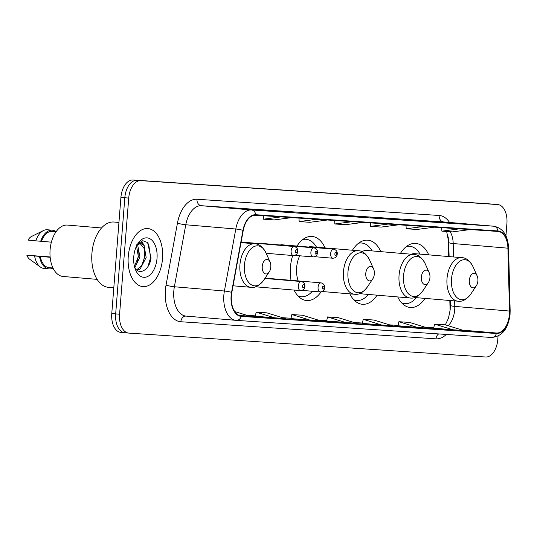 <?xml version="1.0" encoding="UTF-8"?>
<svg xmlns="http://www.w3.org/2000/svg" width="537" height="537" viewBox="0 0 537 537"><rect width="100%" height="100%" fill="white"/><g stroke="black" fill="none" stroke-linecap="round" stroke-linejoin="round"><path stroke-width="0.81" d="M325.046 247.906A32.16 18.949 94.9 0 0 312.064 236.455A32.16 18.949 94.9 0 0 297.008 246.06M292.685 255.531A32.16 18.949 94.9 0 0 290.436 267.231A32.16 18.949 94.9 0 0 291.027 280.321M380.78 251.645A32.16 18.949 94.9 0 0 367.791 240.187A32.16 18.949 94.9 0 0 352.46 250.235M428.727 254.86A32.16 18.949 94.9 0 0 415.745 243.402A32.16 18.949 94.9 0 0 400.495 253.316M282.435 245.174A4.551 2.678 94.9 0 0 281.435 244.738A4.551 2.678 94.9 0 0 280.374 245M262.674 243.852A4.551 2.678 94.9 0 0 261.673 243.409A4.551 2.678 94.9 0 0 260.613 243.677M243.187 242.805A4.551 2.678 94.9 0 0 241.905 242.086A4.551 2.678 94.9 0 0 241.073 242.234M269.849 278.871A4.551 2.678 94.9 0 0 268.849 278.435A4.551 2.678 94.9 0 0 267.788 278.696M448.724 256.558L448.267 238.314A24.272 14.304 94.9 0 0 448.207 236.911M450.04 311.091A24.272 14.304 94.9 0 0 450.046 308.983L449.831 300.498M349.842 293.86A32.16 18.949 94.9 0 0 362.354 304.284A32.16 18.949 94.9 0 0 377.081 295.182M294.088 290.067A32.16 18.949 94.9 0 0 306.62 300.545A32.16 18.949 94.9 0 0 321.019 291.94M397.729 296.934A32.16 18.949 94.9 0 0 410.302 307.5A32.16 18.949 94.9 0 0 425.036 298.397M490.046 203.926A18.204 10.727 94.9 0 0 489.939 203.912A18.204 10.727 94.9 0 0 489.825 203.906L133.042 179.989A18.204 10.727 94.9 0 0 120.912 197.415L111.77 313.568A18.204 10.727 94.9 0 0 120.932 332.423A18.204 10.727 94.9 0 0 121.047 332.43L124.725 332.745M489.939 203.912L493.845 204.241A18.204 10.727 94.9 0 0 493.731 204.235L136.948 180.318A18.204 10.727 94.9 0 0 124.819 197.75L115.677 313.897A18.204 10.727 94.9 0 0 124.839 332.759A18.204 10.727 94.9 0 0 124.953 332.765A18.204 10.727 94.9 0 1 124.839 332.759A18.204 10.727 94.9 0 1 115.677 313.897L124.819 197.75A18.204 10.727 94.9 0 1 136.948 180.318L493.731 204.235A18.204 10.727 94.9 0 1 493.845 204.241A18.204 10.727 94.9 0 1 493.959 204.255M162.51 258.727A29.126 17.164 94.9 0 0 147.85 228.554A29.126 17.164 94.9 0 0 128.256 256.431A29.126 17.164 94.9 0 0 142.923 286.604A29.126 17.164 94.9 0 0 162.51 258.727A29.126 17.164 94.9 0 0 147.85 228.554A29.126 17.164 94.9 0 0 128.256 256.431A29.126 17.164 94.9 0 0 142.923 286.604A29.126 17.164 94.9 0 0 162.51 258.727M509.405 314.427A19.419 11.445 -85.1 0 1 496.463 333.021L241.288 315.91A19.419 11.445 -85.1 0 1 241.173 315.904A19.419 11.445 -85.1 0 1 231.836 292.437L243.241 230.447A19.419 11.445 -85.1 0 1 255.74 215.203L497.927 231.44A19.419 11.445 -85.1 0 1 498.047 231.447A19.419 11.445 -85.1 0 1 507.915 248.188L509.492 311.051A19.419 11.445 -85.1 0 1 509.405 314.427M509.687 314.447A19.903 11.727 94.9 0 0 509.781 310.99L508.203 248.121A19.903 11.727 94.9 0 0 497.967 230.95L255.78 214.719A19.903 11.727 94.9 0 0 242.966 230.339L231.561 292.336A19.903 11.727 94.9 0 0 241.254 316.4L496.423 333.504A19.903 11.727 94.9 0 0 509.687 314.447M326.637 320.972L356.689 323.334L338.243 317.649L327.543 316.931L326.637 320.978M505.941 235.817L506.915 223.432A18.204 10.727 94.9 0 0 497.752 204.577A18.204 10.727 94.9 0 0 497.645 204.57L140.855 180.647A18.204 10.727 94.9 0 0 128.726 198.079L119.583 314.232A18.204 10.727 94.9 0 0 128.746 333.088A18.204 10.727 94.9 0 0 128.86 333.094L485.643 357.011A18.204 10.727 94.9 0 0 497.779 339.585L498.047 336.128M282.965 211.847L263.425 210.189L282.965 211.847M247.288 209.457L227.748 207.799L247.288 209.457M390.003 219.022L370.463 217.364L390.003 219.022M425.68 221.419L406.14 219.754L425.68 221.419M461.364 223.808L441.817 222.15L461.364 223.808M318.649 214.243L299.102 212.578L318.649 214.243M354.326 216.633L334.786 214.975L354.326 216.633M274.629 317.837L285.328 318.555L266.889 312.863L256.183 312.145L255.276 316.192L274.629 317.837L256.183 312.145M239.274 315.467L249.651 316.159L234.723 311.554M381.659 325.013L392.366 325.731L373.927 320.039L363.22 319.32L362.314 323.368L381.659 325.013L363.22 319.32M417.343 327.402L428.043 328.12L409.603 322.428L398.897 321.71L397.991 325.758L417.343 327.402L398.897 321.71M453.02 329.792L463.72 330.51L445.28 324.825L434.574 324.106L433.668 328.154L453.02 329.792L434.574 324.106M310.305 320.227L321.012 320.945L302.566 315.253L291.866 314.534L290.96 318.582L310.305 320.227L291.866 314.534M345.982 322.616L327.543 316.931M352.359 221.68L334.86 223.976L345.559 224.694L363.066 222.399M334.86 223.976L334.638 220.492M388.043 224.07L370.537 226.366L381.236 227.084L398.743 224.788M370.537 226.366L370.315 222.882M423.72 226.46L406.214 228.755L416.92 229.474L434.42 227.178M406.214 228.755L405.992 225.272M459.397 228.856L441.891 231.152L452.597 231.87L470.103 229.574M441.891 231.152L441.676 227.668M316.682 219.284L299.176 221.586L309.883 222.298L327.389 220.002M299.176 221.586L298.961 218.096M281.005 216.894L263.499 219.19L274.206 219.908L291.712 217.613M263.499 219.19L263.284 215.706M256.028 215.223L252.779 215.646M469.325 280.307A7.283 4.289 94.9 0 0 471.479 287.221A7.283 4.289 94.9 0 0 476.299 285.825A7.283 4.289 94.9 0 0 477.89 280.885A7.283 4.289 94.9 0 0 477.145 275.897A7.283 4.289 94.9 0 0 472.58 273.729A7.283 4.289 94.9 0 0 469.325 280.307M401.71 302.942A28.823 16.983 94.9 0 0 404.723 303.673A28.823 16.983 94.9 0 0 416.35 297.659M402.193 303.445A28.823 16.983 94.9 0 0 402.77 303.506L404.723 303.673M420.048 254.122A28.823 16.983 94.9 0 0 409.597 246.228L407.643 246.067A28.823 16.983 94.9 0 0 407.066 246.033M409.597 246.228A28.823 16.983 94.9 0 0 406.509 246.443M414.497 297.498L458.007 301.197A21.849 12.875 94.9 0 1 447.012 278.569A21.849 12.875 94.9 0 1 461.706 257.659L414.873 253.686A21.849 12.875 94.9 0 0 411.248 254.229M421.37 277.092A7.283 4.289 94.9 0 0 423.525 284.006A7.283 4.289 94.9 0 0 428.351 282.61A7.283 4.289 94.9 0 0 429.936 277.669A7.283 4.289 94.9 0 0 429.191 272.682A7.283 4.289 94.9 0 0 424.633 270.514A7.283 4.289 94.9 0 0 421.37 277.092M360.408 293.209A21.849 12.875 94.9 0 0 363.227 294.001L410.053 297.981C414.282 298.733 418.524 296.377 422.787 290.92A20.07 11.827 94.9 0 1 409.496 294.773A20.07 11.827 94.9 0 1 403.562 275.716A20.07 11.827 94.9 0 1 412.544 257.579A20.07 11.827 94.9 0 1 425.116 263.553C421.834 257.451 418.048 254.417 413.752 254.444A21.849 12.875 94.9 0 0 399.058 275.353A21.849 12.875 94.9 0 0 410.053 297.981M353.755 299.727A28.823 16.983 94.9 0 0 356.769 300.458A28.823 16.983 94.9 0 0 368.402 294.444M354.239 300.23A28.823 16.983 94.9 0 0 354.816 300.29L356.769 300.458M372.101 250.907A28.823 16.983 94.9 0 0 361.649 243.019L359.696 242.852A28.823 16.983 94.9 0 0 359.112 242.818M361.649 243.019A28.823 16.983 94.9 0 0 358.555 243.227M413.752 254.444L366.919 250.47A21.849 12.875 94.9 0 0 361.918 251.685M365.784 273.367A7.283 4.289 94.9 0 0 367.939 280.28A7.283 4.289 94.9 0 0 372.765 278.884A7.283 4.289 94.9 0 0 374.349 273.944A7.283 4.289 94.9 0 0 373.604 268.956A7.283 4.289 94.9 0 0 369.047 266.788A7.283 4.289 94.9 0 0 365.784 273.367M299.72 255.78A21.849 12.875 94.9 0 0 296.639 267.648A21.849 12.875 94.9 0 0 298.196 280.925M297.954 295.914A28.823 16.983 94.9 0 0 301.183 296.733A28.823 16.983 94.9 0 0 312.353 291.262M298.498 296.478A28.823 16.983 94.9 0 0 299.23 296.565L301.183 296.733M316.508 247.181A28.823 16.983 94.9 0 0 306.063 239.287L304.11 239.126A28.823 16.983 94.9 0 0 303.371 239.086M306.063 239.287A28.823 16.983 94.9 0 0 302.747 239.556M322.361 291.531L354.467 294.256A21.849 12.875 94.9 0 1 343.472 271.628A21.849 12.875 94.9 0 1 358.166 250.719L311.332 246.745A21.849 12.875 94.9 0 0 308.48 247.033M262.244 266.426A7.283 4.289 94.9 0 0 264.405 273.34A7.283 4.289 94.9 0 0 269.225 271.944A7.283 4.289 94.9 0 0 270.809 266.996A7.283 4.289 94.9 0 0 270.071 262.009A7.283 4.289 94.9 0 0 265.506 259.848A7.283 4.289 94.9 0 0 262.244 266.426M118.939 222.446L113.958 222.023A32.77 19.305 94.9 0 0 91.921 253.383A32.77 19.305 94.9 0 0 108.414 287.329L113.797 287.785M101.5 227.97L67.44 225.077A25.789 15.197 94.9 0 0 50.095 249.759A25.789 15.197 94.9 0 0 63.077 276.474L97.137 279.368M137.573 244.563L139.956 256.975L134.807 267.748M136.351 244.838L138.398 256.84L134.431 266.359M137.063 245.02L140.795 243.422L144.091 245.476L146.158 257.498L140.157 268.983L137.244 270.366M140.009 243.436L144.03 248.316L144.607 257.371L141.721 265.392L136.66 269.93M157.019 258.357A19.788 11.66 94.9 0 0 151.166 239.569A19.788 11.66 94.9 0 0 138.063 243.368A19.788 11.66 94.9 0 0 133.753 256.8A19.788 11.66 94.9 0 0 135.767 270.353A19.788 11.66 94.9 0 0 148.165 276.24A19.788 11.66 94.9 0 0 157.019 258.357M134.404 267.144C139.164 276.313 149.742 269.735 151.031 257.894L147.621 242.576L142.782 240.697L137.841 243.818M43.43 230.568A19.419 11.445 94.9 0 0 35.804 240.851L28.038 240.099A12.136 7.149 94.9 0 1 31.582 236.448L43.43 230.568A19.419 11.445 94.9 0 1 47.363 229.769L52.243 230.178A19.419 11.445 94.9 0 1 56.09 231.709L52.143 231.393A18.204 10.727 94.9 0 0 41.47 241.314L51.384 242.16M35.804 240.851L41.47 241.314M52.243 230.178A19.419 11.445 94.9 0 0 40.691 241.261M50.163 257.277L40.282 256.438A18.204 10.727 94.9 0 0 49.062 267.668L52.995 268.003M50.129 256.941L26.85 255.223A12.136 7.149 94.9 0 0 29.649 259.223L40.335 267.01A19.419 11.445 94.9 0 0 44.074 268.466L48.961 268.883A19.419 11.445 94.9 0 0 53.002 268.023M40.282 256.438L34.61 255.974A19.419 11.445 94.9 0 0 40.335 267.01M34.61 255.974L26.85 255.223M39.496 256.391A19.419 11.445 94.9 0 0 48.961 268.883M148.668 243.858L150.548 257.827L147.964 266.52M141.023 241.22L142.929 244.295M144.325 249.356L144.346 257.304L143.07 262.835M138.103 248.705L138.143 256.773L136.895 262.217M141.54 240.999L144.198 245.61M137.747 244.429L137.989 245.087M489.825 203.906L497.645 204.57M111.77 313.568L119.583 314.232M120.912 197.415L128.726 198.079M133.042 179.989L140.855 180.647M496.463 333.021L462.505 330.134M448.16 325.711A19.419 11.445 94.9 0 0 454.685 309.782A19.419 11.445 94.9 0 0 454.772 306.405L454.638 300.908M446.287 334.437A30.341 17.875 -85.1 0 1 435.997 338.847L180.828 321.744A6.068 4.9 93.8 0 1 186.091 316.098M180.828 321.744A30.341 17.875 -85.1 0 1 165.369 290.295A30.341 17.875 -85.1 0 1 166.054 285.066L177.458 223.07A30.341 17.875 -85.1 0 1 196.992 199.254L439.179 215.485A30.341 17.875 -85.1 0 1 449.543 222.452M231.561 292.336A6.068 0.799 -169.6 0 0 224.399 291.014L174.371 286.765A24.272 14.304 94.9 0 0 173.82 290.953A24.272 14.304 94.9 0 0 186.044 316.098A24.272 14.304 94.9 0 0 186.191 316.105M236.361 320.367L491.389 337.464A6.068 4.9 -86.2 0 0 491.462 337.464C502.028 336.625 508.224 328.959 510.049 314.454L510.15 310.668A6.068 0.899 178.6 0 1 509.781 310.99M255.78 214.719A6.068 4.9 -86.2 0 0 251.43 209.967L493.617 226.198A6.068 4.9 93.8 0 1 497.967 230.95M242.966 230.339A6.068 0.799 -169.6 0 0 235.803 229.017A24.272 14.304 -85.1 0 1 251.43 209.967L201.402 205.718A24.272 14.304 94.9 0 0 185.775 224.768L174.371 286.765A6.068 0.799 10.4 0 1 166.054 285.066M510.15 310.668L508.573 247.799A6.068 0.899 178.6 0 1 508.203 248.121M439.179 215.485A6.068 4.9 93.8 0 0 443.589 221.949L493.617 226.198A24.272 14.304 -85.1 0 1 493.772 226.211L443.743 221.962A24.272 14.304 94.9 0 0 443.589 221.949L201.402 205.718A6.068 4.9 93.8 0 1 196.992 199.254M241.254 316.4A6.068 4.9 93.8 0 1 236.287 320.361A6.068 4.9 93.8 0 1 236.22 320.354A24.272 14.304 -85.1 0 1 236.072 320.341A24.272 14.304 -85.1 0 1 224.399 291.014L235.803 229.017L185.775 224.768A6.068 0.799 10.4 0 1 177.458 223.07M186.044 316.098L236.287 320.361L491.462 337.464A6.068 4.9 -86.2 0 0 496.423 333.504M128.638 333.074L124.953 332.765M435.997 338.847A6.068 4.9 93.8 0 1 438.675 333.927M246.899 315.313L255.35 315.877L246.899 315.313M282.576 317.703L291.027 318.266L282.576 317.703M318.26 320.092L326.704 320.663L318.253 320.092M353.937 322.489L362.388 323.052L353.93 322.489M389.614 324.878L398.065 325.442L389.607 324.878M425.291 327.268L433.742 327.839L425.291 327.268M509.492 311.051L454.772 306.405A10.921 1.624 -1.4 0 1 450.328 305.217L450.207 300.532M507.915 248.188L453.194 243.543A19.419 11.445 94.9 0 0 450.127 231.702M453.53 256.968L453.194 243.543A10.921 1.624 -1.4 0 1 448.751 242.348L446.656 231.467M461.706 257.659C465.995 257.632 469.781 260.667 473.063 266.768A20.07 11.827 94.9 0 0 460.491 260.794A20.07 11.827 94.9 0 0 451.51 278.931A20.07 11.827 94.9 0 0 457.45 297.988A20.07 11.827 94.9 0 0 470.741 294.135L476.299 285.825M358.166 250.719C362.462 250.692 366.247 253.726 369.523 259.827A20.07 11.827 94.9 0 0 356.957 253.853A20.07 11.827 94.9 0 0 347.976 271.99A20.07 11.827 94.9 0 0 353.91 291.047A20.07 11.827 94.9 0 0 367.201 287.194L372.765 278.884M240.999 242.623L254.625 243.778C258.921 243.751 262.707 246.785 265.99 252.887A20.07 11.827 94.9 0 0 253.417 246.913A20.07 11.827 94.9 0 0 244.436 265.05A20.07 11.827 94.9 0 0 250.376 284.107A20.07 11.827 94.9 0 0 263.667 280.254L269.225 271.944M254.625 243.778A21.849 12.875 94.9 0 0 239.938 264.687A21.849 12.875 94.9 0 0 250.933 287.315C255.156 288.06 259.405 285.711 263.667 280.254M318.065 287.228A4.551 2.678 -85.1 0 1 321.126 282.871C323.724 283.643 324.898 285.254 324.657 287.704C324.476 290.235 323.039 291.651 320.354 291.947A4.551 2.678 -85.1 0 1 318.065 287.228M324.073 287.678A1.517 0.893 94.9 0 0 323.301 286.107A1.517 0.893 94.9 0 0 322.294 287.557A1.517 0.893 94.9 0 0 323.066 289.128A1.517 0.893 94.9 0 0 324.073 287.678M298.297 285.906A4.551 2.678 -85.1 0 1 301.358 281.549C303.955 282.321 305.13 283.932 304.888 286.382C304.707 288.913 303.277 290.322 300.586 290.618A4.551 2.678 -85.1 0 1 298.297 285.906M304.311 286.349A1.517 0.893 94.9 0 0 303.533 284.778A1.517 0.893 94.9 0 0 302.526 286.234A1.517 0.893 94.9 0 0 303.298 287.805A1.517 0.893 94.9 0 0 304.311 286.349M314.749 256.699L332.94 258.243A4.551 2.678 -85.1 0 1 330.651 253.531A4.551 2.678 -85.1 0 1 333.712 249.175L281.435 244.738M334.88 253.86A1.517 0.893 94.9 0 0 335.652 255.431A1.517 0.893 94.9 0 0 336.659 253.981A1.517 0.893 94.9 0 0 335.887 252.403A1.517 0.893 94.9 0 0 334.88 253.86M294.981 255.377L313.178 256.921A4.551 2.678 -85.1 0 1 310.883 252.209A4.551 2.678 -85.1 0 1 313.944 247.852L261.673 243.409M315.112 252.531A1.517 0.893 94.9 0 0 315.884 254.108A1.517 0.893 94.9 0 0 316.897 252.652A1.517 0.893 94.9 0 0 316.125 251.081A1.517 0.893 94.9 0 0 315.112 252.531M266.164 253.283L293.41 255.592A4.551 2.678 -85.1 0 1 291.121 250.88A4.551 2.678 -85.1 0 1 294.182 246.523L241.905 242.086M295.343 251.209A1.517 0.893 94.9 0 0 296.122 252.779A1.517 0.893 94.9 0 0 297.129 251.329A1.517 0.893 94.9 0 0 296.357 249.752A1.517 0.893 94.9 0 0 295.343 251.209M120.932 332.423L128.746 333.088M508.573 247.799C507.827 235.233 502.894 228.037 493.772 226.211M497.752 204.577L493.845 204.241M449.107 256.592L448.751 242.348M450.328 305.217L450.181 309.768L448.455 318.3L445.348 324.845M354.299 216.633L364.972 217.344M389.976 219.022L400.649 219.734M425.653 221.412L436.326 222.13M461.33 223.808L472.01 224.52M318.616 214.236L329.295 214.954M282.939 211.847L293.618 212.565M247.262 209.457L257.935 210.168M458.007 301.197C462.236 301.948 466.478 299.592 470.741 294.135M477.145 275.897L473.063 266.768M428.351 282.61L422.787 290.92M429.191 272.682L425.116 263.553M354.467 294.256C358.696 295.001 362.938 292.652 367.201 287.194M373.604 268.956L369.523 259.827M233.058 285.798L250.933 287.315M270.071 262.009L265.99 252.887M139.244 243.288L140.795 243.422M268.849 278.435L321.126 282.871M302.163 290.396L320.354 291.947M264.869 278.448L301.358 281.549M255.511 286.792L300.586 290.618M332.94 258.243C335.632 257.948 337.061 256.538 337.243 254.008C337.484 251.551 336.31 249.94 333.712 249.175M313.178 256.921C315.863 256.626 317.3 255.216 317.481 252.685C317.723 250.222 316.541 248.611 313.944 247.852M293.41 255.592C296.095 255.303 297.532 253.887 297.713 251.356C297.954 248.9 296.78 247.288 294.182 246.523"/></g></svg>
